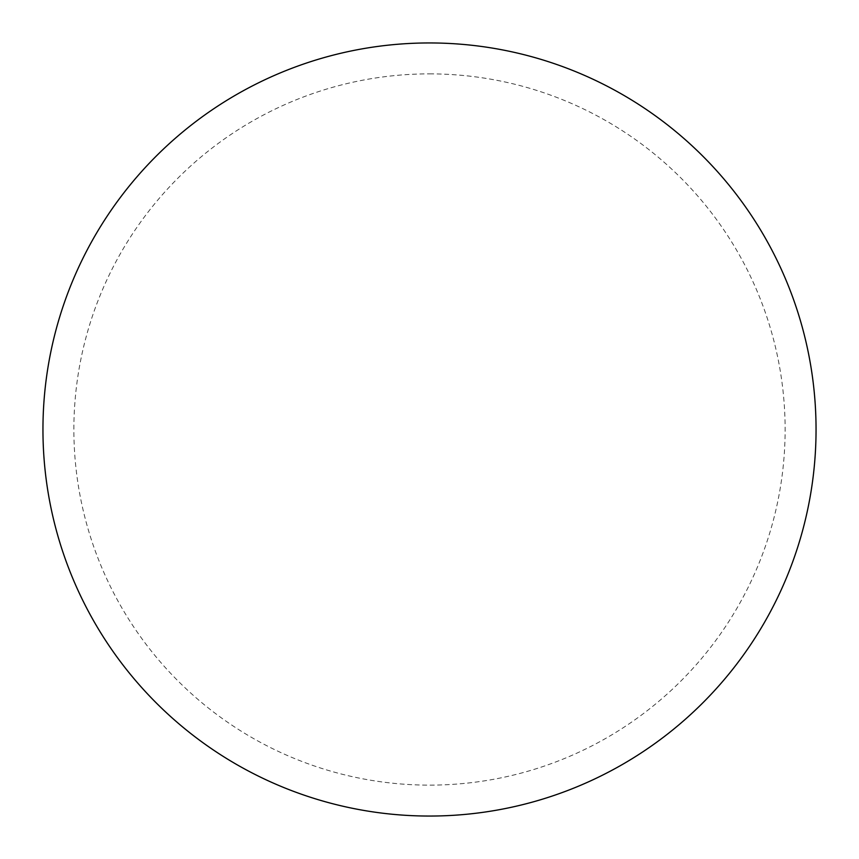 <?xml version="1.0" encoding="UTF-8"?>
<svg xmlns="http://www.w3.org/2000/svg" width="859" height="859" viewBox="0 0 859 859"><rect width="100%" height="100%" fill="white"/><g stroke="black" fill="none" stroke-linecap="round" stroke-linejoin="round"><path stroke-width="0.64" stroke-dasharray="4.29 3.22" d="M429.5 42.95A386.55 386.55 0 0 1 816.05 429.5A386.55 386.55 0 0 1 429.5 816.05A386.55 386.55 0 0 1 42.95 429.5A386.55 386.55 0 0 1 429.5 42.95A386.55 386.55 0 0 1 816.05 429.5A386.55 386.55 0 0 1 429.5 816.05M42.95 429.5A386.55 386.55 0 0 0 429.5 816.05A386.55 386.55 0 0 0 816.05 429.5A386.55 386.55 0 0 0 429.5 42.95A386.55 386.55 0 0 0 42.95 429.5M429.5 73.874A355.626 355.626 0 0 1 785.126 429.5A355.626 355.626 0 0 1 429.5 785.126A355.626 355.626 0 0 1 73.874 429.5A355.626 355.626 0 0 1 429.5 73.874"/><path stroke-width="1.29" d="M429.5 42.95A386.55 386.55 0 0 1 816.05 429.5A386.55 386.55 0 0 1 429.5 816.05A386.55 386.55 0 0 1 42.95 429.5A386.55 386.55 0 0 1 429.5 42.95M42.95 429.5A386.55 386.55 0 0 0 429.5 816.05A386.55 386.55 0 0 0 816.05 429.5A386.55 386.55 0 0 0 429.5 42.95A386.55 386.55 0 0 0 42.95 429.5"/></g></svg>
